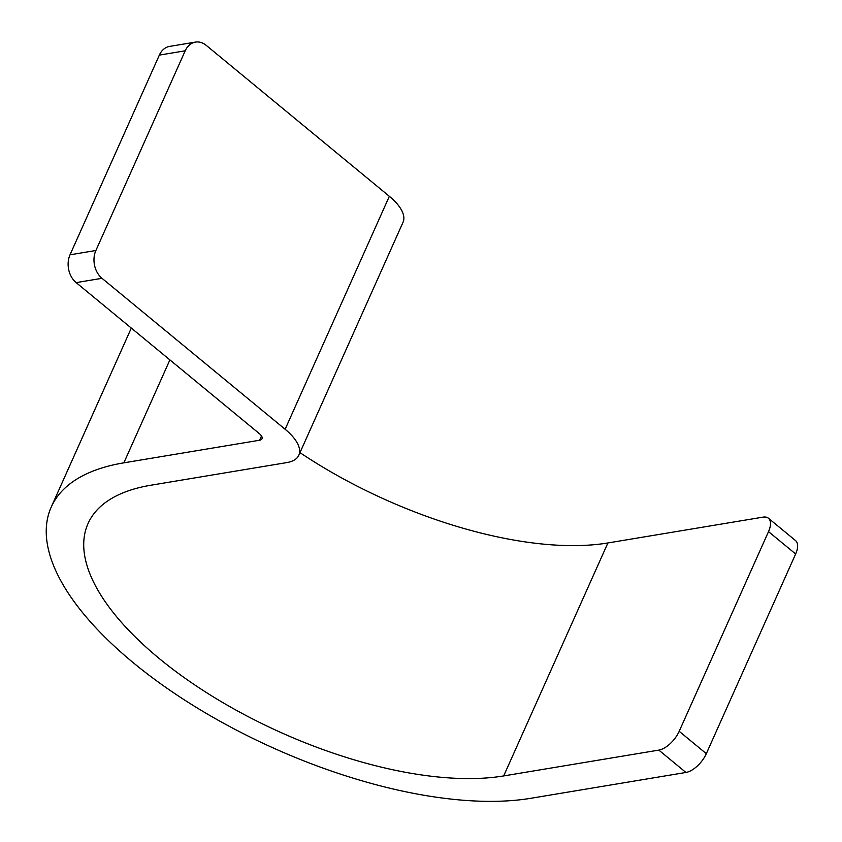 <?xml version="1.0" encoding="UTF-8"?>
<svg xmlns="http://www.w3.org/2000/svg" width="842" height="842" viewBox="0 0 842 842"><rect width="100%" height="100%" fill="white"/><g stroke="black" fill="none" stroke-linecap="round" stroke-linejoin="round"><path stroke-width="1.26" d="M298.826 455.238L403.044 222.267A50.404 21.545 24.1 0 0 389.341 196.302L206.216 45.352A20.166 15.324 80.6 0 0 195.46 42.1A20.166 15.324 80.6 0 0 185.208 50.804L95.883 250.495A20.166 15.324 80.6 0 0 101.998 278.313L285.133 429.273A50.404 21.545 24.1 0 1 298.826 455.238A50.404 21.545 24.1 0 1 286.722 462.605L150.981 485.202A262.125 112.018 24.1 0 0 88.052 523.524A262.125 112.018 24.1 0 0 215.889 698.439A262.125 112.018 24.1 0 0 503.684 775.924L658.823 750.106A20.166 9.872 -50.5 0 0 679.189 731.309L768.514 531.628A20.166 9.872 -50.5 0 0 768.409 518.219A20.166 9.872 -50.5 0 0 763.031 517.135L607.892 542.953A262.125 112.018 24.1 0 1 299.984 452.638M768.409 518.219L795.543 540.585A20.166 9.872 129.5 0 1 795.648 553.983L706.322 753.674A20.166 9.872 129.5 0 1 685.946 772.461L530.807 798.29A302.457 129.258 24.1 0 1 198.744 708.88A302.457 129.258 24.1 0 1 51.236 507.063A302.457 129.258 24.1 0 1 123.848 462.837L259.599 440.24A10.083 4.305 24.1 0 0 262.02 438.766A10.083 4.305 24.1 0 0 259.273 433.577L76.148 282.617A20.166 15.324 -99.4 0 1 70.023 254.8L95.883 250.495M70.023 254.8L159.349 55.109A20.166 15.324 -99.4 0 1 169.6 46.405L195.46 42.1M389.341 196.302L285.133 429.273M76.148 282.617L101.998 278.313M159.349 55.109L185.208 50.804M261.504 435.977L259.599 440.24M169.895 359.902L123.848 462.837M607.892 542.953L503.684 775.924M685.946 772.461L658.823 750.106M706.322 753.674L679.189 731.309M795.648 553.983L768.514 531.628M131.299 328.085L51.236 507.063"/></g></svg>
